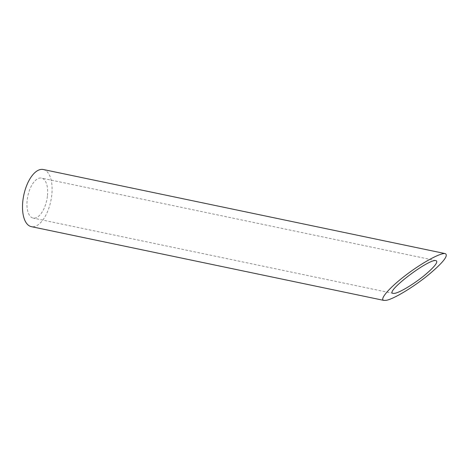 <?xml version="1.0" encoding="UTF-8"?>
<svg xmlns="http://www.w3.org/2000/svg" width="470" height="470" viewBox="0 0 470 470"><rect width="100%" height="100%" fill="white"/><g stroke="black" fill="none" stroke-linecap="round" stroke-linejoin="round"><path stroke-width="0.35" stroke-dasharray="2.35 1.76" d="M47.405 196.249A20.427 9.688 -78.2 0 1 33.117 218.08A20.427 9.688 -78.2 0 1 27.824 196.096A20.427 9.688 -78.2 0 1 41.483 178.083A20.427 9.688 -78.2 0 1 47.405 196.249M43.281 169.511A29.187 13.836 -78.2 0 1 51.729 195.461A29.187 13.836 -78.2 0 1 31.326 226.646M436.066 260.633L41.483 178.083M393.12 293.392L33.117 218.08"/><path stroke-width="0.7" d="M394.671 293.345C399.847 292.546 414.158 283.886 424.698 275.179C434.674 266.76 438.463 261.913 436.066 260.633C429.204 258.189 384.184 292.534 393.12 293.392L394.671 293.345M383.914 300.412L31.326 226.646A29.187 13.836 -78.2 0 1 23.758 195.25A29.187 13.836 -78.2 0 1 43.281 169.511L445.272 253.612C440.69 252.537 422.189 262.648 405.81 275.173C389.36 287.687 379.096 299.525 383.92 300.412L386.134 300.342C393.531 299.202 413.976 286.835 429.022 274.392C443.275 262.372 448.691 255.445 445.272 253.612"/></g></svg>

